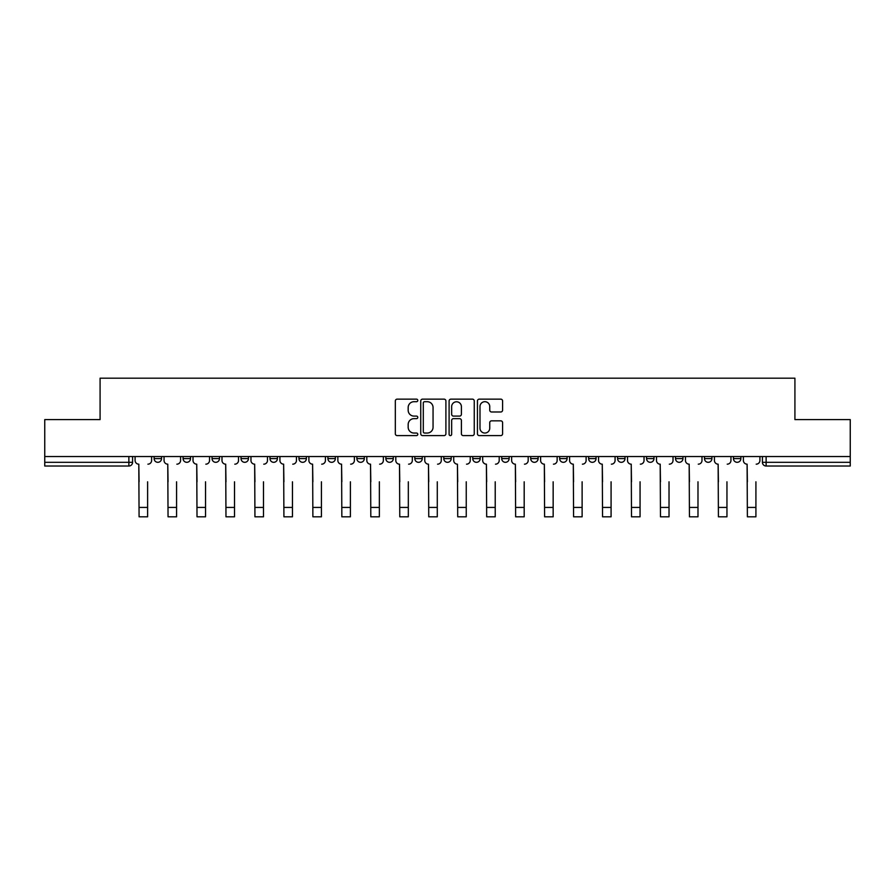 <?xml version="1.0" encoding="UTF-8"?>
<svg xmlns="http://www.w3.org/2000/svg" width="895" height="895" viewBox="0 0 895 895"><rect width="100%" height="100%" fill="white"/><g stroke="black" fill="none" stroke-linecap="round" stroke-linejoin="round"><path stroke-width="1.34" d="M417.786 400.423A1.275 1.275 0 0 0 416.511 399.148L397.145 399.148A1.824 1.824 0 0 0 395.333 400.971L395.333 433.773A1.824 1.824 0 0 0 397.145 435.596L416.511 435.596A1.275 1.275 0 0 0 417.786 434.321A1.275 1.275 0 0 0 416.511 433.046L414.005 433.046A5.829 5.829 0 0 1 408.176 427.217L408.176 424.476A5.829 5.829 0 0 1 414.005 418.647L416.511 418.647A1.275 1.275 0 0 0 417.786 417.372A1.275 1.275 0 0 0 416.511 416.097L414.005 416.097A5.829 5.829 0 0 1 408.176 410.268L408.176 407.527A5.829 5.829 0 0 1 414.005 401.698L416.511 401.698A1.275 1.275 0 0 0 417.786 400.423M733.452 458.598L733.452 456.551L733.452 458.598A3.714 3.714 0 0 0 737.167 462.312A3.714 3.714 0 0 1 733.452 458.598L740.881 458.598A3.714 3.714 0 0 1 737.167 462.312A3.714 3.714 0 0 0 740.881 458.598L740.881 456.551L740.881 458.598M472.75 456.551L472.75 458.598L480.179 458.598A3.714 3.714 0 0 1 476.464 462.312A3.714 3.714 0 0 1 472.75 458.598L472.75 456.551M385.857 456.551L385.857 458.598L393.285 458.598A3.714 3.714 0 0 1 389.571 462.312A3.714 3.714 0 0 1 385.857 458.598L385.857 456.551M327.917 456.551L327.917 458.598L335.345 458.598A3.714 3.714 0 0 1 331.631 462.312A3.714 3.714 0 0 1 327.917 458.598L327.917 456.551M298.952 456.551L298.952 458.598L306.381 458.598A3.714 3.714 0 0 1 302.667 462.312A3.714 3.714 0 0 1 298.952 458.598L298.952 456.551M241.023 456.551L241.023 458.598L248.441 458.598A3.714 3.714 0 0 1 244.738 462.312A3.714 3.714 0 0 1 241.023 458.598L241.023 456.551M500.764 411.991A1.824 1.824 0 0 0 502.587 410.178L502.587 400.971A1.824 1.824 0 0 0 500.764 399.148L479.261 399.148A1.824 1.824 0 0 0 477.438 400.971L477.438 433.773A1.824 1.824 0 0 0 479.261 435.596L500.764 435.596A1.824 1.824 0 0 0 502.587 433.773L502.587 422.664A1.824 1.824 0 0 0 500.764 420.84L491.556 420.84A1.824 1.824 0 0 0 489.744 422.664L489.744 428.168A4.878 4.878 0 0 1 484.866 433.046A4.878 4.878 0 0 1 479.988 428.168L479.988 406.576A4.878 4.878 0 0 1 484.866 401.698A4.878 4.878 0 0 1 489.744 406.576L489.744 410.178A1.824 1.824 0 0 0 491.556 411.991L500.764 411.991M44.75 456.551L44.75 419.598L100.083 419.598L100.083 378.193L794.917 378.193L794.917 419.598L850.25 419.598L850.25 456.551L44.75 456.551L44.75 462.312L132.583 462.312L132.583 456.551L132.583 462.312A3.714 3.714 0 0 1 128.869 466.026L44.75 466.026L44.75 462.312M445.9 400.971A1.824 1.824 0 0 0 444.088 399.148L422.574 399.148A1.824 1.824 0 0 0 420.751 400.971L420.751 433.773A1.824 1.824 0 0 0 422.574 435.596L444.088 435.596A1.824 1.824 0 0 0 445.9 433.773L445.9 400.971M450.912 399.148L472.426 399.148A1.824 1.824 0 0 1 474.249 400.971L474.249 433.773A1.824 1.824 0 0 1 472.426 435.596L463.218 435.596A1.824 1.824 0 0 1 461.395 433.773L461.395 420.471A1.824 1.824 0 0 0 459.571 418.647L453.474 418.647A1.824 1.824 0 0 0 451.651 420.471L451.651 434.321A1.275 1.275 0 0 1 450.375 435.596A1.275 1.275 0 0 1 449.1 434.321L449.1 400.971A1.824 1.824 0 0 1 450.912 399.148M762.417 456.551L762.417 462.312L850.25 462.312L850.25 466.026L766.131 466.026A3.714 3.714 0 0 1 762.417 462.312L762.417 456.551M850.25 456.551L850.25 462.312M704.488 456.551L704.488 458.598L711.917 458.598L711.917 456.551L711.917 458.598A3.714 3.714 0 0 1 708.202 462.312A3.714 3.714 0 0 1 704.488 458.598A3.714 3.714 0 0 0 708.202 462.312M682.952 458.598L682.952 456.551L682.952 458.598A3.714 3.714 0 0 1 679.238 462.312A3.714 3.714 0 0 1 675.524 458.598L682.952 458.598A3.714 3.714 0 0 1 679.238 462.312M675.524 456.551L675.524 458.598M653.976 456.551L653.976 458.598A3.714 3.714 0 0 1 650.262 462.312A3.714 3.714 0 0 1 646.559 458.598L653.976 458.598A3.714 3.714 0 0 1 650.262 462.312M646.559 456.551L646.559 458.598M625.012 456.551L625.012 458.598A3.714 3.714 0 0 1 621.298 462.312A3.714 3.714 0 0 1 617.584 458.598L625.012 458.598M617.584 456.551L617.584 458.598M596.048 456.551L596.048 458.598A3.714 3.714 0 0 1 592.333 462.312A3.714 3.714 0 0 1 588.619 458.598L596.048 458.598M588.619 456.551L588.619 458.598M567.083 456.551L567.083 458.598A3.714 3.714 0 0 1 563.369 462.312A3.714 3.714 0 0 1 559.655 458.598L567.083 458.598M559.655 456.551L559.655 458.598M538.119 456.551L538.119 458.598A3.714 3.714 0 0 1 534.404 462.312A3.714 3.714 0 0 1 530.69 458.598A3.714 3.714 0 0 0 534.404 462.312M530.69 456.551L530.69 458.598L538.119 458.598M509.143 456.551L509.143 458.598A3.714 3.714 0 0 1 505.429 462.312A3.714 3.714 0 0 1 501.715 458.598A3.714 3.714 0 0 0 505.429 462.312M501.715 456.551L501.715 458.598L509.143 458.598M480.179 456.551L480.179 458.598A3.714 3.714 0 0 1 476.464 462.312M451.214 456.551L451.214 458.598A3.714 3.714 0 0 1 447.5 462.312A3.714 3.714 0 0 1 443.786 458.598L451.214 458.598M443.786 456.551L443.786 458.598M422.25 456.551L422.25 458.598A3.714 3.714 0 0 1 418.536 462.312A3.714 3.714 0 0 1 414.821 458.598L422.25 458.598L422.25 456.551M414.821 456.551L414.821 458.598M393.285 456.551L393.285 458.598M364.31 456.551L364.31 458.598A3.714 3.714 0 0 1 360.595 462.312A3.714 3.714 0 0 1 356.881 458.598L364.31 458.598L364.31 456.551M356.881 456.551L356.881 458.598M335.345 456.551L335.345 458.598L335.345 456.551M306.381 458.598L306.381 456.551L306.381 458.598A3.714 3.714 0 0 1 302.667 462.312M277.416 456.551L277.416 458.598A3.714 3.714 0 0 1 273.702 462.312A3.714 3.714 0 0 1 269.988 458.598A3.714 3.714 0 0 0 273.702 462.312A3.714 3.714 0 0 0 277.416 458.598L277.416 456.551M269.988 456.551L269.988 458.598L277.416 458.598M248.441 456.551L248.441 458.598M219.476 456.551L219.476 458.598A3.714 3.714 0 0 1 215.762 462.312A3.714 3.714 0 0 1 212.048 458.598A3.714 3.714 0 0 0 215.762 462.312A3.714 3.714 0 0 0 219.476 458.598L212.048 458.598L212.048 456.551M183.083 456.551L183.083 458.598L190.512 458.598L190.512 456.551L190.512 458.598A3.714 3.714 0 0 1 186.798 462.312A3.714 3.714 0 0 1 183.083 458.598A3.714 3.714 0 0 0 186.798 462.312M154.119 456.551L154.119 458.598L161.547 458.598L161.547 456.551L161.547 458.598A3.714 3.714 0 0 1 157.833 462.312A3.714 3.714 0 0 1 154.119 458.598A3.714 3.714 0 0 0 157.833 462.312M128.869 456.551L128.869 466.026A3.714 3.714 0 0 0 132.583 462.312M424.577 401.698A1.275 1.275 0 0 0 423.301 402.974L423.301 431.77A1.275 1.275 0 0 0 424.577 433.046L427.228 433.046A5.829 5.829 0 0 0 433.057 427.217L433.057 407.527A5.829 5.829 0 0 0 427.228 401.698L424.577 401.698M461.395 406.666A4.878 4.878 0 0 0 456.517 401.788A4.878 4.878 0 0 0 451.651 406.666L451.651 414.273A1.824 1.824 0 0 0 453.474 416.097L459.571 416.097A1.824 1.824 0 0 0 461.395 414.273L461.395 406.666M135.089 460.455L135.089 456.551L135.089 460.455A3.714 3.714 0 0 0 138.803 464.169L139.083 481.801M138.803 464.169L139.083 516.807L147.619 516.807L147.619 481.801M151.613 460.455L151.613 456.551L151.613 460.455A3.714 3.714 0 0 1 147.899 464.169M147.619 516.807L139.083 516.807M164.053 460.455L164.053 456.551L164.053 460.455A3.714 3.714 0 0 0 167.768 464.169L168.047 481.801M167.768 464.169L168.047 516.807L176.583 516.807L176.583 481.801M180.577 460.455L180.577 456.551L180.577 460.455A3.714 3.714 0 0 1 176.863 464.169M193.018 460.455L193.018 456.551L193.018 460.455A3.714 3.714 0 0 0 196.732 464.169L197.012 481.801M196.732 464.169L197.012 516.807L205.548 516.807L205.548 481.801M209.542 460.455L209.542 456.551L209.542 460.455A3.714 3.714 0 0 1 205.828 464.169M176.583 516.807L168.047 516.807M205.548 516.807L197.012 516.807M221.982 460.455L221.982 456.551L221.982 460.455A3.714 3.714 0 0 0 225.697 464.169L225.976 481.801M225.697 464.169L225.976 516.807L234.524 516.807L234.524 481.801M238.517 460.455L238.517 456.551L238.517 460.455A3.714 3.714 0 0 1 234.803 464.169M250.958 460.455L250.958 456.551L250.958 460.455A3.714 3.714 0 0 0 254.661 464.169L254.941 481.801M254.661 464.169L254.941 516.807L263.488 516.807L263.488 481.801M267.482 460.455L267.482 456.551L267.482 460.455A3.714 3.714 0 0 1 263.768 464.169M279.922 460.455L279.922 456.551L279.922 460.455A3.714 3.714 0 0 0 283.637 464.169L283.916 481.801M283.637 464.169L283.916 516.807L292.452 516.807L292.452 481.801M296.446 460.455L296.446 456.551L296.446 460.455A3.714 3.714 0 0 1 292.732 464.169M234.524 516.807L225.976 516.807M263.488 516.807L254.941 516.807M292.452 516.807L283.916 516.807M308.887 460.455L308.887 456.551L308.887 460.455A3.714 3.714 0 0 0 312.601 464.169L312.881 481.801M312.601 464.169L312.881 516.807L321.417 516.807L321.417 481.801M325.411 460.455L325.411 456.551L325.411 460.455A3.714 3.714 0 0 1 321.697 464.169M321.417 516.807L312.881 516.807M337.851 460.455L337.851 456.551L337.851 460.455A3.714 3.714 0 0 0 341.566 464.169L341.845 481.801M341.566 464.169L341.845 516.807L350.392 516.807L350.392 481.801M354.375 460.455L354.375 456.551L354.375 460.455A3.714 3.714 0 0 1 350.661 464.169M350.392 516.807L341.845 516.807M366.816 460.455L366.816 456.551L366.816 460.455A3.714 3.714 0 0 0 370.53 464.169L370.81 481.801M370.53 464.169L370.81 516.807L379.357 516.807L379.357 481.801M383.351 460.455L383.351 456.551L383.351 460.455A3.714 3.714 0 0 1 379.637 464.169M379.357 516.807L370.81 516.807M395.791 460.455L395.791 456.551L395.791 460.455A3.714 3.714 0 0 0 399.506 464.169L399.774 481.801M399.506 464.169L399.774 516.807L408.321 516.807L408.321 481.801M412.315 460.455L412.315 456.551L412.315 460.455A3.714 3.714 0 0 1 408.601 464.169M408.321 516.807L399.774 516.807M424.756 460.455L424.756 456.551L424.756 460.455A3.714 3.714 0 0 0 428.47 464.169L428.75 481.801M428.47 464.169L428.75 516.807L437.286 516.807L437.286 481.801M441.28 460.455L441.28 456.551L441.28 460.455A3.714 3.714 0 0 1 437.565 464.169M453.72 460.455L453.72 456.551L453.72 460.455A3.714 3.714 0 0 0 457.434 464.169L457.714 481.801M457.434 464.169L457.714 516.807L466.25 516.807L466.25 481.801M470.244 460.455L470.244 456.551L470.244 460.455A3.714 3.714 0 0 1 466.53 464.169M482.685 460.455L482.685 456.551L482.685 460.455A3.714 3.714 0 0 0 486.399 464.169L486.679 481.801M486.399 464.169L486.679 516.807L495.226 516.807L495.226 481.801M499.209 460.455L499.209 456.551L499.209 460.455A3.714 3.714 0 0 1 495.494 464.169M511.649 460.455L511.649 456.551L511.649 460.455A3.714 3.714 0 0 0 515.363 464.169L515.643 481.801M515.363 464.169L515.643 516.807L524.19 516.807L524.19 481.801M528.184 460.455L528.184 456.551L528.184 460.455A3.714 3.714 0 0 1 524.47 464.169M540.625 460.455L540.625 456.551L540.625 460.455A3.714 3.714 0 0 0 544.339 464.169L544.607 481.801M544.339 464.169L544.607 516.807L553.155 516.807L553.155 481.801M557.149 460.455L557.149 456.551L557.149 460.455A3.714 3.714 0 0 1 553.434 464.169M569.589 460.455L569.589 456.551L569.589 460.455A3.714 3.714 0 0 0 573.303 464.169L573.583 481.801M573.303 464.169L573.583 516.807L582.119 516.807L582.119 481.801M586.113 460.455L586.113 456.551L586.113 460.455A3.714 3.714 0 0 1 582.399 464.169M437.286 516.807L428.75 516.807M466.25 516.807L457.714 516.807M495.226 516.807L486.679 516.807M524.19 516.807L515.643 516.807M553.155 516.807L544.607 516.807M582.119 516.807L573.583 516.807M598.554 460.455L598.554 456.551L598.554 460.455A3.714 3.714 0 0 0 602.268 464.169L602.548 481.801M602.268 464.169L602.548 516.807L611.084 516.807L611.084 481.801M615.078 460.455L615.078 456.551L615.078 460.455A3.714 3.714 0 0 1 611.363 464.169M611.084 516.807L602.548 516.807M627.518 460.455L627.518 456.551L627.518 460.455A3.714 3.714 0 0 0 631.232 464.169L631.512 481.801M631.232 464.169L631.512 516.807L640.059 516.807L640.059 481.801M644.042 460.455L644.042 456.551L644.042 460.455A3.714 3.714 0 0 1 640.339 464.169M640.059 516.807L631.512 516.807M656.482 460.455L656.482 456.551L656.482 460.455A3.714 3.714 0 0 0 660.197 464.169L660.476 481.801M660.197 464.169L660.476 516.807L669.024 516.807L669.024 481.801M673.018 460.455L673.018 456.551L673.018 460.455A3.714 3.714 0 0 1 669.303 464.169M669.024 516.807L660.476 516.807M685.458 460.455L685.458 456.551L685.458 460.455A3.714 3.714 0 0 0 689.172 464.169L689.452 481.801M689.172 464.169L689.452 516.807L697.988 516.807L697.988 481.801M701.982 460.455L701.982 456.551L701.982 460.455A3.714 3.714 0 0 1 698.268 464.169M697.988 516.807L689.452 516.807M714.423 460.455L714.423 456.551L714.423 460.455A3.714 3.714 0 0 0 718.137 464.169L718.416 481.801M718.137 464.169L718.416 516.807L726.953 516.807L726.953 481.801M730.946 460.455L730.946 456.551L730.946 460.455A3.714 3.714 0 0 1 727.232 464.169M726.953 516.807L718.416 516.807M743.387 460.455L743.387 456.551L743.387 460.455A3.714 3.714 0 0 0 747.101 464.169L747.381 481.801M747.101 464.169L747.381 516.807L755.917 516.807L755.917 481.801M759.911 460.455L759.911 456.551L759.911 460.455A3.714 3.714 0 0 1 756.197 464.169M755.917 516.807L747.381 516.807M766.131 456.551L766.131 466.026M147.619 507.431L139.083 507.431M176.583 507.431L168.047 507.431M205.548 507.431L197.012 507.431M234.524 507.431L225.976 507.431M263.488 507.431L254.941 507.431M292.452 507.431L283.916 507.431M321.417 507.431L312.881 507.431M350.392 507.431L341.845 507.431M379.357 507.431L370.81 507.431M408.321 507.431L399.774 507.431M437.286 507.431L428.75 507.431M466.25 507.431L457.714 507.431M495.226 507.431L486.679 507.431M524.19 507.431L515.643 507.431M553.155 507.431L544.607 507.431M582.119 507.431L573.583 507.431M611.084 507.431L602.548 507.431M640.059 507.431L631.512 507.431M669.024 507.431L660.476 507.431M697.988 507.431L689.452 507.431M726.953 507.431L718.416 507.431M755.917 507.431L747.381 507.431"/></g></svg>
